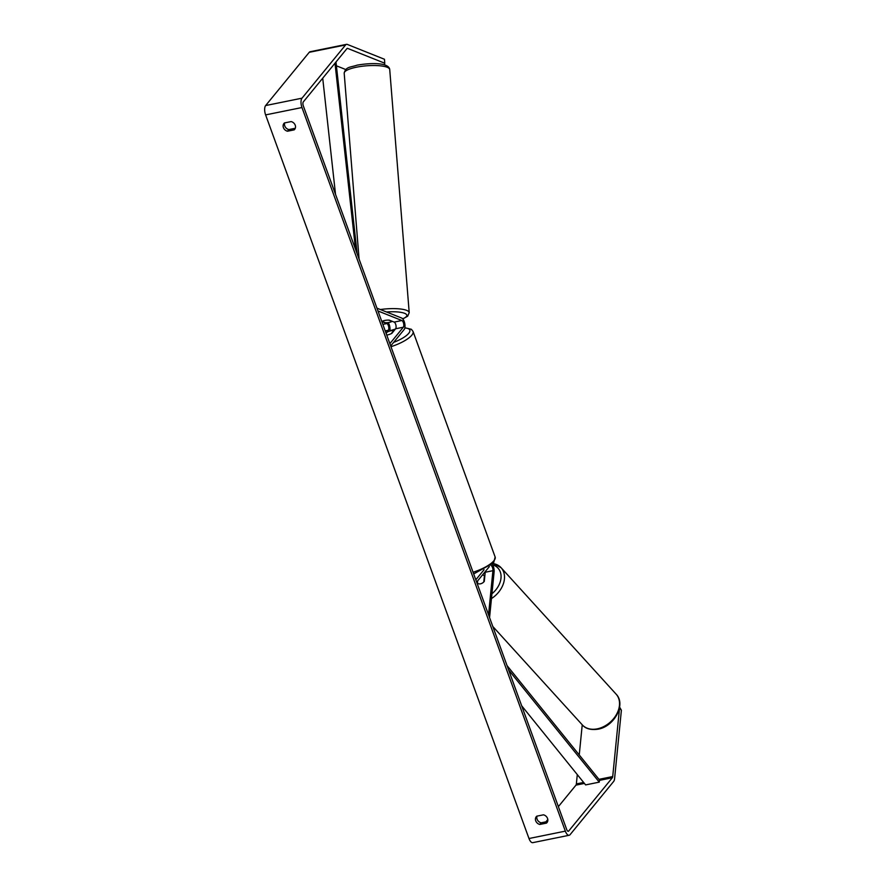<?xml version="1.0" encoding="UTF-8"?>
<svg xmlns="http://www.w3.org/2000/svg" width="887" height="887" viewBox="0 0 887 887"><rect width="100%" height="100%" fill="white"/><g stroke="black" fill="none" stroke-linecap="round" stroke-linejoin="round"><path stroke-width="1.33" d="M485.233 571.616A3.592 1.541 -101.5 0 1 485.2 572.248L484.302 581.351A5.134 3.77 137.7 0 1 480.488 583.823A5.134 3.77 137.7 0 1 477.128 582.936A5.134 3.77 137.7 0 1 477.029 582.826L477.228 583.047M489.569 617.585L494.103 571.982A6.165 2.639 78.5 0 0 492.263 564.265M488.549 614.769L492.928 570.685A3.592 1.541 78.5 0 0 490.966 565.396M489.347 566.605L476.652 582.094M484.058 569.72L475.82 579.788M477.029 582.826L477.162 581.473M386.133 333.401L387.275 332.004A5.134 1.53 160 0 1 393.64 330.707L391.211 333.678A5.134 1.53 160 0 1 386.743 335.053A5.134 1.53 -20 0 0 391.866 333.346L395.602 328.778A3.592 1.541 78.5 0 0 395.912 325.141A3.592 1.541 78.5 0 0 394.15 322.092L389.216 320.118A5.134 1.253 175.4 0 0 384.636 320.473A5.134 1.253 175.4 0 0 381.953 321.593L386.876 323.555A3.592 1.541 -101.5 0 1 388.65 326.616A3.592 1.541 -101.5 0 1 388.329 330.252L386.022 333.08M376.953 308.166L401.678 318.045A6.165 2.639 -101.5 0 1 404.705 323.278A6.165 2.639 -101.5 0 1 404.162 329.52L390.701 345.952M377.973 310.971L401.878 320.517A3.592 1.541 -101.5 0 1 403.64 323.578A3.592 1.541 -101.5 0 1 403.33 327.214L389.87 343.646M388.229 322.546A6.165 2.639 -101.5 0 1 389.825 331.039M391.832 321.161L388.495 320.096A5.134 1.253 175.4 0 0 384.636 320.473A5.134 1.253 175.4 0 0 382.131 321.393L385.49 322.735A5.134 1.253 175.4 0 0 389.349 322.358A5.134 1.253 175.4 0 0 391.854 321.449L392.364 321.371M619.603 707.127L621.388 710.232L619.514 708.17L612.717 776.557A3.082 1.319 -101.5 0 1 612.318 777.766L568.722 830.997A3.082 1.319 -101.5 0 1 568.334 831.263A3.082 1.319 -101.5 0 1 566.693 829.489L303.321 105.875A3.082 1.319 -101.5 0 1 303.343 101.861L346.928 48.63A3.082 1.319 -101.5 0 1 347.327 48.375A3.082 1.319 -101.5 0 1 347.693 48.419L384.77 63.232L384.459 59.263L347.382 44.45A7.185 3.082 -101.5 0 0 346.507 44.35L310.151 51.723A7.185 3.082 -101.5 0 0 309.23 52.311L345.586 44.949A7.185 3.082 -101.5 0 1 346.507 44.35M537.023 816.129A5.134 4.38 -140.7 0 0 541.159 822.803L547.601 821.495M295.282 128.26L288.84 129.569A5.134 4.38 39.3 0 1 284.705 122.894M291.158 121.586A5.134 4.38 39.3 0 1 295.227 125.211A5.134 4.38 39.3 0 1 294.65 129.38A5.134 4.38 39.3 0 1 294.174 129.868L287.477 131.221A5.134 4.38 39.3 0 1 283.984 123.426A5.134 4.38 39.3 0 1 284.461 122.938L291.158 121.586M547.545 818.446A5.134 4.38 -140.7 0 0 543.465 814.82L536.779 816.173A5.134 4.38 -140.7 0 0 536.302 816.661A5.134 4.38 -140.7 0 0 539.795 824.455L546.481 823.103A5.134 4.38 -140.7 0 0 546.969 822.615A5.134 4.38 -140.7 0 0 547.545 818.446M621.388 710.232L614.591 778.62A7.185 3.082 -101.5 0 1 613.66 781.447L570.064 834.689A7.185 3.082 -101.5 0 1 569.144 835.277L532.788 842.65A7.185 3.082 -101.5 0 1 528.985 838.514L265.612 114.9A7.185 3.082 -101.5 0 1 265.645 105.553L309.23 52.311M569.144 835.277A7.185 3.082 -101.5 0 1 565.341 831.141L301.968 107.527A7.185 3.082 -101.5 0 1 302.001 98.18L345.586 44.949M577.293 774.595L576.362 783.92A3.082 1.319 -101.5 0 1 575.962 785.139L558.378 806.616M547.8 819.521L545.904 821.839M582.238 724.801L579.244 754.937M384.47 64.884L384.77 63.232M336.406 65.804L345.819 69.563M541.159 822.803L539.795 824.455M547.357 822.049L546.481 823.103M288.84 129.569L287.477 131.221M295.038 128.815L294.174 129.868M482.428 575.042A5.134 3.77 137.7 0 1 484.413 575.741L483.792 581.939A5.134 3.77 137.7 0 1 480.488 583.823A5.134 3.77 137.7 0 1 477.439 583.225L477.672 580.852M521.667 705.775L585.62 784.906L599.257 782.146L508.672 670.051M599.257 782.146L599.545 780.072L507.054 665.605M322.713 78.2L335.519 194.342M334.998 63.21L355.521 249.291M335.985 61.99L357.139 253.726M485.2 572.248L492.928 570.685M395.602 328.778L403.33 327.214M394.15 322.092L401.878 320.517M385.224 330.884L388.329 330.252M382.851 324.376L386.876 323.555M356.485 67.19A22.84 5.588 -4.6 0 1 389.726 69.552L389.726 69.552C388.905 62.456 371.121 62.722 357.151 65.15C350.398 67.456 345.797 66.503 344.189 73.2L344.189 73.2A22.84 5.588 -4.6 0 1 356.485 67.19M389.726 69.552L409.206 312.645A22.84 5.588 175.4 0 0 380.379 309.53M386.532 311.991A20.279 4.956 -4.6 0 1 404.749 313.377A20.279 4.956 -4.6 0 1 402.665 318.777M528.985 838.514L565.341 831.141M265.612 114.9L301.968 107.527M346.994 48.563L347.693 48.419M567.868 831.174L568.722 830.997M575.962 785.139L584.422 783.421M599.501 780.36L612.318 777.766M576.362 783.92L583.635 782.445M598.958 779.34L612.717 776.557M265.645 105.553L302.001 98.18M582.327 724.901L582.327 724.901A22.84 16.753 -42.3 0 0 597.306 728.848A22.84 16.753 -42.3 0 0 616.665 714.124A22.84 16.753 -42.3 0 0 616.121 694.155L616.121 694.155C626.355 704.478 614.103 726.619 598.026 729.192C590.786 730.189 585.553 728.759 582.327 724.901L492.817 626.499M492.984 563.555A22.84 16.753 137.7 0 1 501.1 567.724L501.1 567.724A22.84 16.753 137.7 0 1 491.453 598.592M491.941 593.758A20.279 14.868 -42.3 0 0 492.629 564.853M473.07 572.248A22.84 6.819 -20 0 0 493.904 560.739A22.84 6.819 -20 0 0 495.146 557.025L493.627 562.824L473.691 573.933M495.146 557.025L413.054 331.472A22.84 6.819 160 0 1 411.812 335.186A22.84 6.819 160 0 1 390.979 346.695M393.64 342.371A20.279 6.054 -20 0 0 408.707 333.346A20.279 6.054 -20 0 0 404.816 328.024M395.17 329.299A20.279 6.054 -20 0 0 389.87 330.873M409.206 312.645L407.698 316.182L402.787 318.921M359.08 259.071L344.189 73.2M493.172 563.345L501.1 567.724L616.121 694.155M413.054 331.472L411.391 329.31L404.882 327.746M395.314 329.132L389.892 330.74"/></g></svg>
